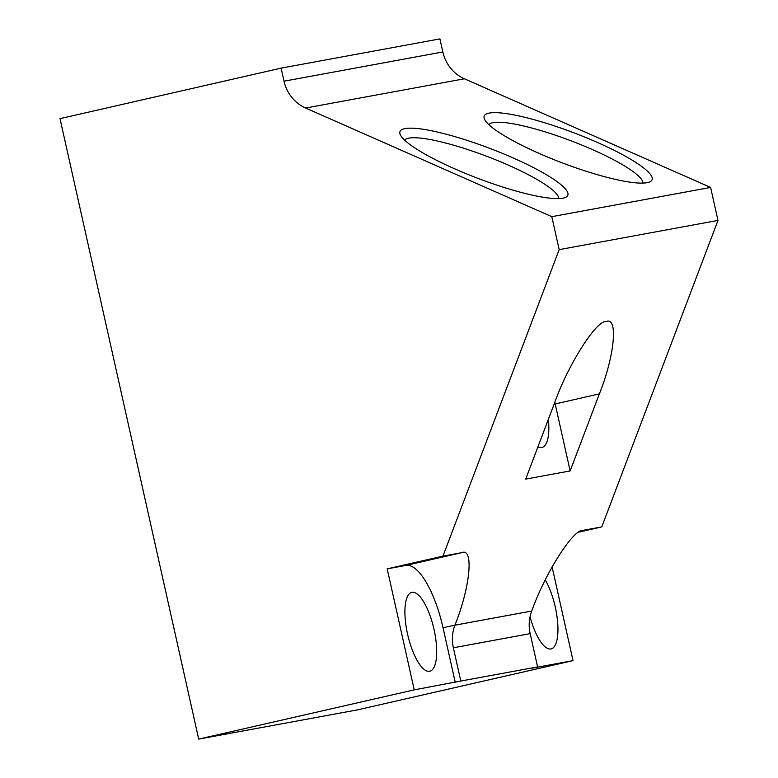 <?xml version="1.0" encoding="UTF-8"?>
<svg xmlns="http://www.w3.org/2000/svg" width="778" height="778" viewBox="0 0 778 778"><rect width="100%" height="100%" fill="white"/><g stroke="black" fill="none" stroke-linecap="round" stroke-linejoin="round"><path stroke-width="1.17" d="M537.958 446.767A40.446 13.421 77.1 0 0 541.78 447.525A40.446 13.421 77.1 0 0 541.965 447.486A40.446 13.421 77.1 0 0 548.383 419.264M429.621 671.278A40.446 13.421 77.1 0 0 429.806 671.239A40.446 13.421 77.1 0 0 433.949 629.101A40.446 13.421 77.1 0 0 411.98 592.34A40.446 13.421 77.1 0 0 411.795 592.379A40.446 13.421 77.1 0 0 407.653 634.517A40.446 13.421 77.1 0 0 429.621 671.278M545.232 579.96A40.446 13.421 -102.9 0 1 557.631 622.157A40.446 13.421 -102.9 0 1 551.077 648.92A40.446 13.421 -102.9 0 1 550.892 648.959A40.446 13.421 -102.9 0 1 530.042 616.779M642.9 183.083A82.487 14.801 20.8 0 0 579.902 144.3A82.487 14.801 20.8 0 0 493.145 122.623A82.487 14.801 20.8 0 0 488.856 124.674M647.014 182.684A89.781 16.114 20.8 0 0 649.649 181.935A89.781 16.114 20.8 0 0 593.313 140.672A89.781 16.114 20.8 0 0 489.284 113.082A89.781 16.114 20.8 0 0 484.568 119.335A89.781 16.114 20.8 0 0 558.05 161.26A89.781 16.114 20.8 0 0 647.014 182.684M558.682 198.584A82.487 14.801 20.8 0 0 495.683 159.801A82.487 14.801 20.8 0 0 408.927 138.124A82.487 14.801 20.8 0 0 404.638 140.176M562.795 198.186A89.781 16.114 20.8 0 0 565.431 197.437A89.781 16.114 20.8 0 0 509.094 156.174A89.781 16.114 20.8 0 0 405.066 128.594A89.781 16.114 20.8 0 0 400.349 134.837A89.781 16.114 20.8 0 0 473.831 176.771A89.781 16.114 20.8 0 0 562.795 198.186M717.987 220.407L601.773 526.891L582.994 530.343C573.298 528.952 545.135 573.23 531.802 610.847L531.724 611.041A37.801 35.652 -100.4 0 0 530.168 633.632L537.608 666.902L532.045 668.176L573.036 660.629L357.51 709.867L198.701 739.1L60.013 118.645L281.111 68.133L439.91 38.9L442.838 51.961A37.801 35.652 79.6 0 0 464.408 78.792L710.615 187.43L717.987 220.407L559.178 249.641L442.964 556.124L387.191 568.864L414.236 689.862L460.8 681.042L453.36 647.773A37.801 35.652 79.6 0 1 454.916 625.181L443.032 627.72A68.046 22.581 77.1 0 0 405.96 565.412L387.191 568.864M460.8 681.042L537.608 666.902M554.918 402.051C568.251 364.435 596.415 320.166 606.111 321.557C618.403 316.111 614.698 355.886 599.371 393.872L570.148 470.933L525.695 479.112L554.918 402.051M405.96 565.412L461.733 552.672L442.964 556.124M461.733 552.672C474.026 547.226 470.32 587.001 454.984 624.987M414.236 689.862L198.701 739.1M601.773 526.891L578.832 532.133M573.036 660.629L552.088 566.899M281.111 68.133L284.028 81.194A37.801 35.652 79.6 0 0 305.608 108.025L551.806 216.663L559.178 249.641M551.806 216.663L710.615 187.43M455.237 682.316L443.032 627.72M599.371 393.872L555.181 403.967L570.148 470.933M555.181 403.967A68.046 22.581 77.1 0 0 554.811 402.333M453.36 647.773L530.168 633.632M454.916 625.181L531.724 611.041M305.608 108.025L464.408 78.792M284.028 81.194L442.838 51.961"/></g></svg>
